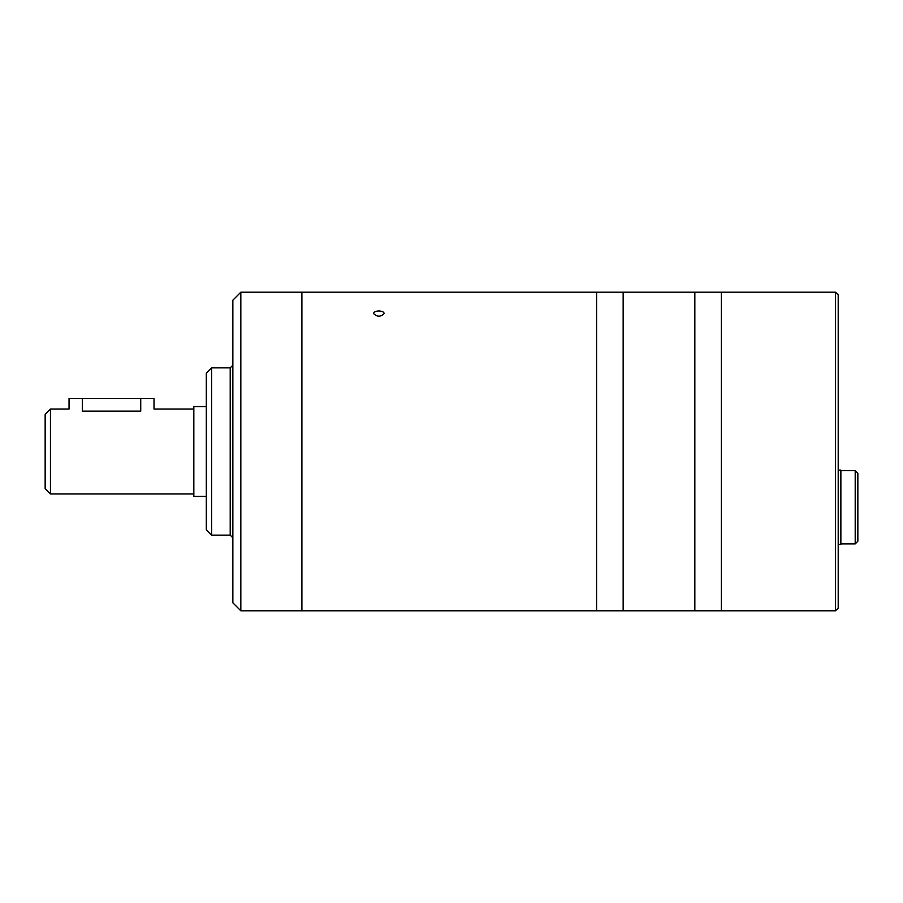 <?xml version="1.0" encoding="UTF-8"?>
<svg xmlns="http://www.w3.org/2000/svg" width="903" height="903" viewBox="0 0 903 903"><rect width="100%" height="100%" fill="white"/><g stroke="black" fill="none" stroke-linecap="round" stroke-linejoin="round"><path stroke-width="1.35" d="M140.733 398.404L82.32 398.404L82.32 411.147C65.197 408.833 65.197 408.833 82.32 411.147C65.197 408.833 65.197 408.833 82.32 411.147L140.733 411.147C157.856 408.833 157.856 408.833 140.733 411.147L140.733 398.404L154.007 398.404L154.007 409.025L193.829 409.025M50.455 409.025L50.455 493.975L45.15 488.67L45.15 414.33L50.455 409.025L69.046 409.025L69.046 398.404L82.32 398.404M206.313 406.553L193.829 406.553L193.829 496.447L206.313 496.447M838.198 505.669L838.198 579.478M835.546 292.2L721.384 292.2L721.384 610.8L694.836 610.8L694.836 292.2L694.836 610.8L623.149 610.8L623.149 292.2L623.149 610.8L596.601 610.8L596.601 292.2L596.601 610.8L240.83 610.8L240.83 292.2L301.895 292.2L301.895 610.8L301.895 292.2L721.384 292.2L721.384 610.8L835.546 610.8L838.198 608.148L838.198 294.852L835.546 292.2L835.546 610.8M838.198 302.02L838.198 359.281M838.198 470.091L840.862 470.091L840.862 544.43L838.198 544.43M840.862 470.621L855.197 470.621L855.197 543.899L840.862 543.899M855.197 470.621L857.85 473.274L857.85 541.236L855.197 543.899M378.888 310.959C375.659 311.095 373.887 311.953 373.571 313.544C377.115 317.043 380.66 317.043 384.193 313.544C383.877 311.953 382.104 311.095 378.888 310.959M240.83 610.8L232.861 602.832L232.861 300.168L240.83 292.2M211.618 535.129L211.618 367.871L206.313 373.176L206.313 529.824L211.618 535.129L230.209 535.129L232.861 537.793M230.209 535.129L230.209 367.871L232.861 365.207M50.455 493.975L193.829 493.975M230.209 367.871L211.618 367.871"/></g></svg>
